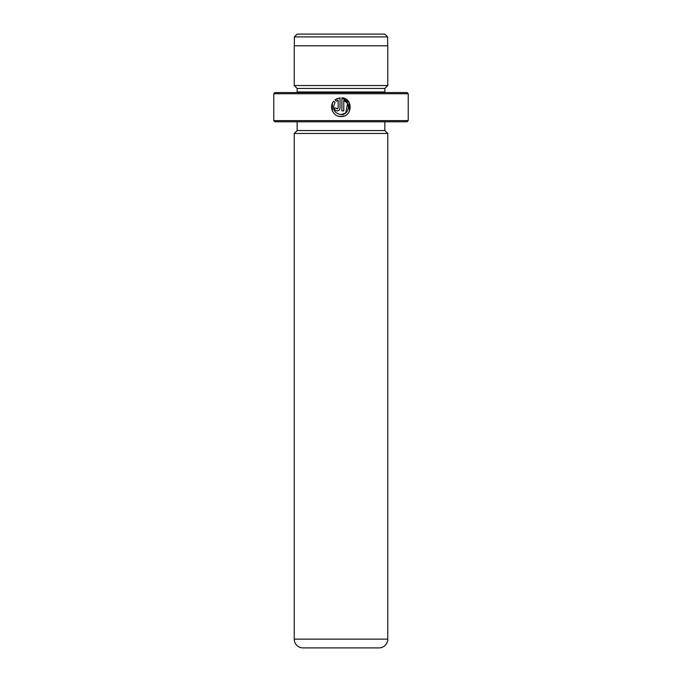 <?xml version="1.0" encoding="UTF-8"?>
<svg xmlns="http://www.w3.org/2000/svg" width="682" height="682" viewBox="0 0 682 682"><rect width="100%" height="100%" fill="white"/><g stroke="black" fill="none" stroke-linecap="round" stroke-linejoin="round"><path stroke-width="1.02" d="M297.156 34.1L384.844 34.1L387.649 36.905L294.351 36.905L297.156 34.1M387.649 45.788L387.649 36.905M294.351 45.788L294.351 36.905M338.357 116.17L340.966 116.545C333.362 116.929 328.571 106.861 333.694 101.192L335.033 102.53C332.049 109.009 334.027 113.05 340.966 114.661C348.937 115.122 351.358 102.752 343.788 100.177L343.788 110.902L341.912 110.902L341.912 97.79C353.438 98.344 352.5 117.142 340.966 116.545L344.316 115.923M349.508 111.064L349.124 102.471L341.912 97.79M336.294 108.285L337.215 109.026L338.153 108.08L338.153 100.177L336.362 101.2L335.024 99.87L340.028 97.79L340.028 108.08C339.858 109.793 338.92 110.74 337.215 110.902C335.501 110.74 334.564 109.793 334.393 108.08L336.269 108.08M408.228 120.62L407.06 121.788L274.94 121.788L273.772 120.62L408.228 120.62L408.228 93.724L273.772 93.724L274.94 92.556L407.06 92.556L408.228 93.724M297.096 92.556A2.924 2.924 0 0 0 297.156 91.976L297.156 88.464L384.844 88.464L387.768 85.54L387.768 45.788L294.232 45.788L294.232 85.54L387.768 85.54M297.156 88.464L294.232 85.54M297.156 91.976L384.844 91.976L384.844 88.464M384.844 91.976A2.924 2.924 0 0 0 384.904 92.556M387.768 639.128L387.768 133.476L294.232 133.476L294.232 639.128A8.772 8.772 0 0 0 303.004 647.9L378.996 647.9A8.772 8.772 0 0 0 387.768 639.128L294.232 639.128M297.156 121.788L297.156 130.552L384.844 130.552L384.844 121.788M297.156 130.552L294.232 133.476M384.844 130.552L387.768 133.476M273.772 120.62L273.772 93.724M336.362 101.2L338.153 100.177M337.368 98.464L335.024 99.87M332.33 103.442L332.466 111.149M343.788 100.177L347.573 103.553M347.59 103.57L345.757 112.939M345.748 112.948L340.966 114.661"/></g></svg>
